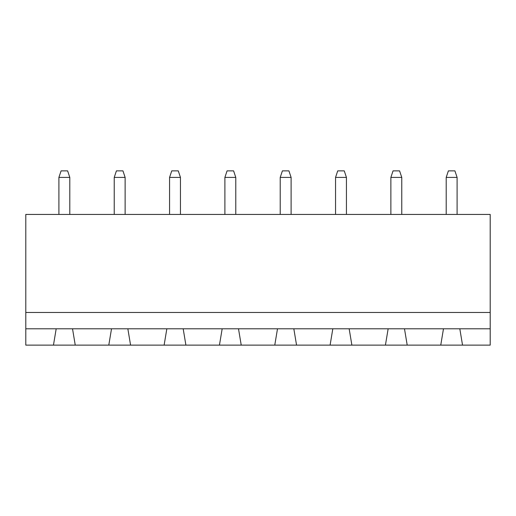 <?xml version="1.0" encoding="UTF-8"?>
<svg xmlns="http://www.w3.org/2000/svg" width="516" height="516" viewBox="0 0 516 516"><rect width="100%" height="100%" fill="white"/><g stroke="black" fill="none" stroke-linecap="round" stroke-linejoin="round"><path stroke-width="0.77" d="M490.2 312.457L490.2 214.437L25.8 214.437L25.8 312.457L490.2 312.457L490.2 345.127L462.536 345.127L459.814 328.795L490.2 328.795M25.8 328.795L56.186 328.795L53.464 345.127L25.8 345.127L25.8 312.457M56.186 328.795L459.814 328.795M58.908 177.407L69.802 177.407L67.622 170.873L61.088 170.873L58.908 177.407L58.908 214.437M69.802 177.407L69.802 214.437M169.564 177.407L180.452 177.407L178.278 170.873L171.744 170.873L169.564 177.407L169.564 214.437M180.452 177.407L180.452 214.437M114.236 177.407L125.13 177.407L122.95 170.873L116.416 170.873L114.236 177.407L114.236 214.437M125.13 177.407L125.13 214.437M224.892 177.407L235.78 177.407L233.606 170.873L227.072 170.873L224.892 177.407L224.892 214.437M235.78 177.407L235.78 214.437M457.092 177.407L454.912 170.873L448.378 170.873L446.198 177.407L457.092 177.407L457.092 214.437M446.198 177.407L446.198 214.437M390.87 177.407L401.764 177.407L399.584 170.873L393.05 170.873L390.87 177.407L390.87 214.437M401.764 177.407L401.764 214.437M335.548 177.407L346.436 177.407L344.256 170.873L337.722 170.873L335.548 177.407L335.548 214.437M346.436 177.407L346.436 214.437M291.108 177.407L288.928 170.873L282.394 170.873L280.22 177.407L291.108 177.407L291.108 214.437M280.22 177.407L280.22 214.437M53.464 345.127L462.536 345.127M75.246 345.127L72.524 328.795M111.514 328.795L108.792 345.127M130.574 345.127L127.852 328.795M166.842 328.795L164.12 345.127M407.208 345.127L404.486 328.795M443.476 328.795L440.754 345.127M185.902 345.127L183.18 328.795M222.17 328.795L219.448 345.127M351.88 345.127L349.158 328.795M388.148 328.795L385.426 345.127M241.23 345.127L238.502 328.795M277.498 328.795L274.77 345.127M296.552 345.127L293.83 328.795M332.82 328.795L330.098 345.127"/></g></svg>
